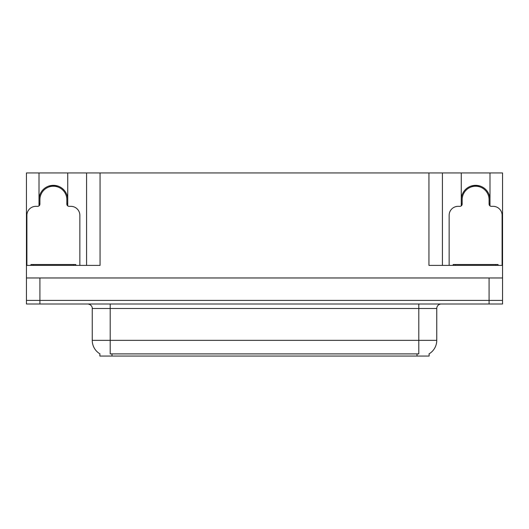 <?xml version="1.0" encoding="UTF-8"?>
<svg xmlns="http://www.w3.org/2000/svg" width="529" height="529" viewBox="0 0 529 529"><rect width="100%" height="100%" fill="white"/><g stroke="black" fill="none" stroke-linecap="round" stroke-linejoin="round"><path stroke-width="0.79" d="M429.125 353.822L429.125 356.057L99.875 356.057L99.875 353.822M39.014 199.691A14.362 14.362 0 0 1 53.376 185.329A14.362 14.362 0 0 1 67.738 199.691M39.913 303.996L502.55 303.996L502.55 300.406L26.45 300.406L26.45 277.963L39.913 277.963L39.913 300.406L26.45 300.406L26.45 303.996L39.913 303.996L39.913 300.406L502.55 300.406L502.55 277.963L39.913 277.963M67.738 205.887L67.738 172.943L428.946 172.943L428.946 265.399L502.55 265.399L502.55 277.963M39.014 205.887L39.014 172.943L26.45 172.943L26.45 265.399L100.054 265.399L100.054 172.943M26.45 265.399L26.45 277.963M489.986 205.887L489.986 172.943L502.55 172.943L502.55 265.399M86.591 172.943L86.591 265.399M428.946 172.943L442.409 172.943L442.409 265.399M442.409 172.943L461.262 172.943L461.262 205.887M489.986 172.943L461.262 172.943M39.014 172.943L67.738 172.943M489.986 199.691A14.362 14.362 0 0 0 475.624 185.329A14.362 14.362 0 0 0 461.262 199.691M100.007 353.901A15.711 15.711 0 0 1 92.244 340.352L110.197 340.352L110.197 353.901L418.803 353.901L418.803 340.352L436.756 340.352L436.756 308.486A4.49 4.49 0 0 1 441.246 303.996M92.244 340.352L92.244 308.486C92.476 307.759 91.709 304.413 87.754 303.996M428.993 353.901A15.711 15.711 0 0 0 436.756 340.352M49.891 186.684L49.66 185.818M79.859 265.399L79.859 215.31A8.973 8.973 0 0 0 70.879 206.336L69.087 206.336A2.242 2.242 0 0 1 66.846 204.088L66.846 199.691A13.463 13.463 0 0 0 53.376 186.228A13.463 13.463 0 0 0 39.913 199.691L39.913 204.088A2.242 2.242 0 0 1 37.671 206.336L35.873 206.336A8.973 8.973 0 0 0 26.9 215.31L26.9 265.399M39.014 203.539L39.913 203.301M57.099 185.818L56.861 186.684M66.846 203.301L67.738 203.539M472.139 186.684L471.901 185.818M502.1 265.399L502.1 215.31A8.973 8.973 0 0 0 493.127 206.336L491.329 206.336A2.242 2.242 0 0 1 489.087 204.088L489.087 199.691A13.463 13.463 0 0 0 475.624 186.228A13.463 13.463 0 0 0 462.154 199.691L462.154 204.088A2.242 2.242 0 0 1 459.913 206.336L458.121 206.336A8.973 8.973 0 0 0 449.141 215.31L449.141 265.399M461.262 203.539L462.154 203.301M479.34 185.818L479.109 186.684M489.087 203.301L489.986 203.539M30.94 265.399L30.94 264.5L75.819 264.5L75.819 265.399M498.06 264.5L498.06 265.399L498.06 264.5L453.181 264.5L453.181 265.399M489.087 277.963L489.087 303.996M417.004 356.057L417.004 353.822M111.996 356.057L111.996 353.822M418.803 303.996L418.803 308.486L92.244 308.486M436.756 308.486L418.803 308.486L418.803 340.352L110.197 340.352L110.197 303.996M56.901 186.539A13.615 13.615 0 0 0 49.858 186.539M57.02 186.102A14.065 14.065 0 0 0 49.739 186.102M39.787 203.334A14.065 14.065 0 0 0 39.913 203.764M66.846 203.764A14.065 14.065 0 0 0 66.965 203.334M479.142 186.539A13.615 13.615 0 0 0 472.099 186.539M479.261 186.102A14.065 14.065 0 0 0 471.98 186.102M462.035 203.334A14.065 14.065 0 0 0 462.154 203.764M489.087 203.764A14.065 14.065 0 0 0 489.213 203.334M73.577 264.5L73.577 265.399M33.182 264.5L33.182 265.399M495.818 264.5L495.818 265.399M455.423 264.5L455.423 265.399"/></g></svg>
